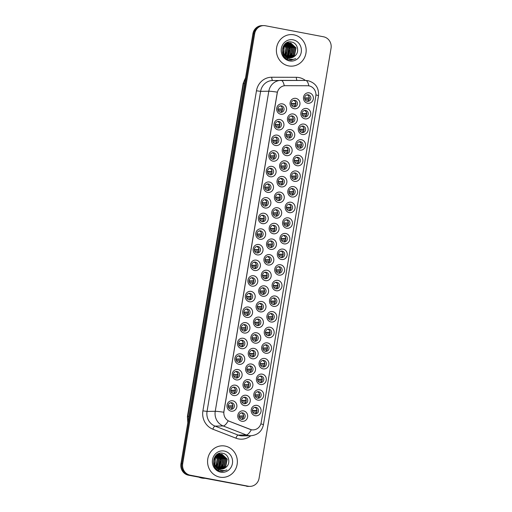 <?xml version="1.0" encoding="UTF-8"?>
<svg xmlns="http://www.w3.org/2000/svg" width="512" height="512" viewBox="0 0 512 512"><rect width="100%" height="100%" fill="white"/><g stroke="black" fill="none" stroke-linecap="round" stroke-linejoin="round"><path stroke-width="0.77" d="M254.598 270.515A5.261 4.966 -90.9 0 1 250.579 264.403A5.261 4.966 -90.9 0 1 256.333 260.154A5.261 4.966 -90.9 0 1 260.358 266.266A5.261 4.966 -90.9 0 1 254.598 270.515M255.354 262.106A3.29 3.104 89.1 0 0 251.718 265.075A3.29 3.104 89.1 0 0 254.861 268.634A3.29 3.104 89.1 0 0 255.354 262.106M251.987 286.144A5.261 4.966 -90.9 0 1 247.962 280.032A5.261 4.966 -90.9 0 1 253.722 275.782A5.261 4.966 -90.9 0 1 257.741 281.888A5.261 4.966 -90.9 0 1 251.987 286.144M252.736 277.734A3.29 3.104 89.1 0 0 249.101 280.704A3.29 3.104 89.1 0 0 252.25 284.262A3.29 3.104 89.1 0 0 252.736 277.734M249.37 301.766A5.261 4.966 -90.9 0 1 245.35 295.661A5.261 4.966 -90.9 0 1 251.104 291.405A5.261 4.966 -90.9 0 1 255.123 297.517A5.261 4.966 -90.9 0 1 249.37 301.766M250.125 293.363A3.29 3.104 89.1 0 0 246.49 296.333A3.29 3.104 89.1 0 0 249.632 299.885A3.29 3.104 89.1 0 0 250.125 293.363M241.523 348.646A5.261 4.966 -90.9 0 1 237.504 342.541A5.261 4.966 -90.9 0 1 243.258 338.285A5.261 4.966 -90.9 0 1 247.283 344.397A5.261 4.966 -90.9 0 1 241.523 348.646M242.278 340.243A3.29 3.104 89.1 0 0 238.643 343.213A3.29 3.104 89.1 0 0 241.786 346.771A3.29 3.104 89.1 0 0 242.278 340.243M238.912 364.275A5.261 4.966 -90.9 0 1 234.886 358.17A5.261 4.966 -90.9 0 1 240.646 353.914A5.261 4.966 -90.9 0 1 244.666 360.026A5.261 4.966 -90.9 0 1 238.912 364.275M239.661 355.866A3.29 3.104 89.1 0 0 236.026 358.835A3.29 3.104 89.1 0 0 239.174 362.394A3.29 3.104 89.1 0 0 239.661 355.866M236.294 379.904A5.261 4.966 -90.9 0 1 232.275 373.792A5.261 4.966 -90.9 0 1 238.029 369.542A5.261 4.966 -90.9 0 1 242.048 375.648A5.261 4.966 -90.9 0 1 236.294 379.904M237.05 371.494A3.29 3.104 89.1 0 0 233.414 374.464A3.29 3.104 89.1 0 0 236.557 378.022A3.29 3.104 89.1 0 0 237.05 371.494M233.677 395.533A5.261 4.966 -90.9 0 1 229.658 389.421A5.261 4.966 -90.9 0 1 235.411 385.171A5.261 4.966 -90.9 0 1 239.437 391.277A5.261 4.966 -90.9 0 1 233.677 395.533M234.432 387.123A3.29 3.104 89.1 0 0 230.797 390.093A3.29 3.104 89.1 0 0 233.946 393.651A3.29 3.104 89.1 0 0 234.432 387.123M246.752 317.395A5.261 4.966 -90.9 0 1 242.733 311.29A5.261 4.966 -90.9 0 1 248.486 307.034A5.261 4.966 -90.9 0 1 252.512 313.146A5.261 4.966 -90.9 0 1 246.752 317.395M247.507 308.986A3.29 3.104 89.1 0 0 243.872 311.955A3.29 3.104 89.1 0 0 247.014 315.514A3.29 3.104 89.1 0 0 247.507 308.986M244.141 333.024A5.261 4.966 -90.9 0 1 240.122 326.912A5.261 4.966 -90.9 0 1 245.875 322.662A5.261 4.966 -90.9 0 1 249.894 328.768A5.261 4.966 -90.9 0 1 244.141 333.024M244.896 324.614A3.29 3.104 89.1 0 0 241.261 327.584A3.29 3.104 89.1 0 0 244.403 331.142A3.29 3.104 89.1 0 0 244.896 324.614M257.216 254.886A5.261 4.966 -90.9 0 1 253.197 248.781A5.261 4.966 -90.9 0 1 258.95 244.525A5.261 4.966 -90.9 0 1 262.97 250.637A5.261 4.966 -90.9 0 1 257.216 254.886M257.971 246.483A3.29 3.104 89.1 0 0 254.336 249.453A3.29 3.104 89.1 0 0 257.478 253.005A3.29 3.104 89.1 0 0 257.971 246.483M259.827 239.264A5.261 4.966 -90.9 0 1 255.808 233.152A5.261 4.966 -90.9 0 1 261.562 228.902A5.261 4.966 -90.9 0 1 265.587 235.008A5.261 4.966 -90.9 0 1 259.827 239.264M260.582 230.854A3.29 3.104 89.1 0 0 256.947 233.824A3.29 3.104 89.1 0 0 260.09 237.382A3.29 3.104 89.1 0 0 260.582 230.854M262.445 223.635A5.261 4.966 -90.9 0 1 258.426 217.523A5.261 4.966 -90.9 0 1 264.179 213.274A5.261 4.966 -90.9 0 1 268.198 219.386A5.261 4.966 -90.9 0 1 262.445 223.635M263.2 215.226A3.29 3.104 89.1 0 0 259.565 218.195A3.29 3.104 89.1 0 0 262.707 221.754A3.29 3.104 89.1 0 0 263.2 215.226M265.062 208.006A5.261 4.966 -90.9 0 1 261.037 201.901A5.261 4.966 -90.9 0 1 266.797 197.645A5.261 4.966 -90.9 0 1 270.816 203.757A5.261 4.966 -90.9 0 1 265.062 208.006M265.811 199.603A3.29 3.104 89.1 0 0 262.176 202.573A3.29 3.104 89.1 0 0 265.325 206.125A3.29 3.104 89.1 0 0 265.811 199.603M267.674 192.384A5.261 4.966 -90.9 0 1 263.654 186.272A5.261 4.966 -90.9 0 1 269.408 182.022A5.261 4.966 -90.9 0 1 273.434 188.128A5.261 4.966 -90.9 0 1 267.674 192.384M268.429 183.974A3.29 3.104 89.1 0 0 264.794 186.944A3.29 3.104 89.1 0 0 267.936 190.502A3.29 3.104 89.1 0 0 268.429 183.974M270.291 176.755A5.261 4.966 -90.9 0 1 266.272 170.643A5.261 4.966 -90.9 0 1 272.026 166.394A5.261 4.966 -90.9 0 1 276.045 172.506A5.261 4.966 -90.9 0 1 270.291 176.755M271.046 168.346A3.29 3.104 89.1 0 0 267.411 171.315A3.29 3.104 89.1 0 0 270.554 174.874A3.29 3.104 89.1 0 0 271.046 168.346M272.902 161.126A5.261 4.966 -90.9 0 1 268.883 155.021A5.261 4.966 -90.9 0 1 274.637 150.765A5.261 4.966 -90.9 0 1 278.662 156.877A5.261 4.966 -90.9 0 1 272.902 161.126M273.658 152.717A3.29 3.104 89.1 0 0 270.022 155.693A3.29 3.104 89.1 0 0 273.165 159.245A3.29 3.104 89.1 0 0 273.658 152.717M275.52 145.504A5.261 4.966 -90.9 0 1 271.501 139.392A5.261 4.966 -90.9 0 1 277.254 135.142A5.261 4.966 -90.9 0 1 281.274 141.248A5.261 4.966 -90.9 0 1 275.52 145.504M276.275 137.094A3.29 3.104 89.1 0 0 272.64 140.064A3.29 3.104 89.1 0 0 275.782 143.622A3.29 3.104 89.1 0 0 276.275 137.094M278.138 129.875A5.261 4.966 -90.9 0 1 274.112 123.763A5.261 4.966 -90.9 0 1 279.872 119.514A5.261 4.966 -90.9 0 1 283.891 125.626A5.261 4.966 -90.9 0 1 278.138 129.875M278.886 121.466A3.29 3.104 89.1 0 0 275.251 124.435A3.29 3.104 89.1 0 0 278.4 127.994A3.29 3.104 89.1 0 0 278.886 121.466M280.749 114.246A5.261 4.966 -90.9 0 1 276.73 108.141A5.261 4.966 -90.9 0 1 282.483 103.885A5.261 4.966 -90.9 0 1 286.509 109.997A5.261 4.966 -90.9 0 1 280.749 114.246M281.504 105.837A3.29 3.104 89.1 0 0 277.869 108.813A3.29 3.104 89.1 0 0 281.011 112.365A3.29 3.104 89.1 0 0 281.504 105.837M231.066 411.155A5.261 4.966 -90.9 0 1 227.046 405.05A5.261 4.966 -90.9 0 1 232.8 400.794A5.261 4.966 -90.9 0 1 236.819 406.906A5.261 4.966 -90.9 0 1 231.066 411.155M231.821 402.746A3.29 3.104 89.1 0 0 228.186 405.722A3.29 3.104 89.1 0 0 231.328 409.274A3.29 3.104 89.1 0 0 231.821 402.746M268.006 264.998A5.261 4.966 -90.9 0 1 263.987 258.893A5.261 4.966 -90.9 0 1 269.741 254.637A5.261 4.966 -90.9 0 1 273.76 260.749A5.261 4.966 -90.9 0 1 268.006 264.998M268.762 256.589A3.29 3.104 89.1 0 0 265.126 259.565A3.29 3.104 89.1 0 0 268.269 263.117A3.29 3.104 89.1 0 0 268.762 256.589M265.389 280.627A5.261 4.966 -90.9 0 1 261.37 274.515A5.261 4.966 -90.9 0 1 267.123 270.266A5.261 4.966 -90.9 0 1 271.149 276.378A5.261 4.966 -90.9 0 1 265.389 280.627M266.144 272.218A3.29 3.104 89.1 0 0 262.509 275.187A3.29 3.104 89.1 0 0 265.651 278.746A3.29 3.104 89.1 0 0 266.144 272.218M262.778 296.256A5.261 4.966 -90.9 0 1 258.752 290.144A5.261 4.966 -90.9 0 1 264.512 285.894A5.261 4.966 -90.9 0 1 268.531 292A5.261 4.966 -90.9 0 1 262.778 296.256M263.533 287.846A3.29 3.104 89.1 0 0 259.898 290.816A3.29 3.104 89.1 0 0 263.04 294.374A3.29 3.104 89.1 0 0 263.533 287.846M260.16 311.878A5.261 4.966 -90.9 0 1 256.141 305.773A5.261 4.966 -90.9 0 1 261.894 301.517A5.261 4.966 -90.9 0 1 265.92 307.629A5.261 4.966 -90.9 0 1 260.16 311.878M260.915 303.475A3.29 3.104 89.1 0 0 257.28 306.445A3.29 3.104 89.1 0 0 260.422 309.997A3.29 3.104 89.1 0 0 260.915 303.475M252.314 358.758A5.261 4.966 -90.9 0 1 248.294 352.653A5.261 4.966 -90.9 0 1 254.048 348.397A5.261 4.966 -90.9 0 1 258.074 354.509A5.261 4.966 -90.9 0 1 252.314 358.758M253.069 350.355A3.29 3.104 89.1 0 0 249.434 353.325A3.29 3.104 89.1 0 0 252.576 356.877A3.29 3.104 89.1 0 0 253.069 350.355M254.931 343.136A5.261 4.966 -90.9 0 1 250.912 337.024A5.261 4.966 -90.9 0 1 256.666 332.774A5.261 4.966 -90.9 0 1 260.685 338.88A5.261 4.966 -90.9 0 1 254.931 343.136M255.686 334.726A3.29 3.104 89.1 0 0 252.051 337.696A3.29 3.104 89.1 0 0 255.194 341.254A3.29 3.104 89.1 0 0 255.686 334.726M244.474 405.638A5.261 4.966 -90.9 0 1 240.448 399.533A5.261 4.966 -90.9 0 1 246.208 395.277A5.261 4.966 -90.9 0 1 250.227 401.389A5.261 4.966 -90.9 0 1 244.474 405.638M245.222 397.235A3.29 3.104 89.1 0 0 241.587 400.205A3.29 3.104 89.1 0 0 244.736 403.757A3.29 3.104 89.1 0 0 245.222 397.235M247.085 390.016A5.261 4.966 -90.9 0 1 243.066 383.904A5.261 4.966 -90.9 0 1 248.819 379.654A5.261 4.966 -90.9 0 1 252.845 385.76A5.261 4.966 -90.9 0 1 247.085 390.016M247.84 381.606A3.29 3.104 89.1 0 0 244.205 384.576A3.29 3.104 89.1 0 0 247.347 388.134A3.29 3.104 89.1 0 0 247.84 381.606M249.702 374.387A5.261 4.966 -90.9 0 1 245.677 368.275A5.261 4.966 -90.9 0 1 251.437 364.026A5.261 4.966 -90.9 0 1 255.456 370.138A5.261 4.966 -90.9 0 1 249.702 374.387M250.458 365.978A3.29 3.104 89.1 0 0 246.822 368.947A3.29 3.104 89.1 0 0 249.965 372.506A3.29 3.104 89.1 0 0 250.458 365.978M257.549 327.507A5.261 4.966 -90.9 0 1 253.523 321.395A5.261 4.966 -90.9 0 1 259.283 317.146A5.261 4.966 -90.9 0 1 263.302 323.258A5.261 4.966 -90.9 0 1 257.549 327.507M258.298 319.098A3.29 3.104 89.1 0 0 254.662 322.067A3.29 3.104 89.1 0 0 257.811 325.626A3.29 3.104 89.1 0 0 258.298 319.098M270.624 249.376A5.261 4.966 -90.9 0 1 266.598 243.264A5.261 4.966 -90.9 0 1 272.358 239.014A5.261 4.966 -90.9 0 1 276.378 245.12A5.261 4.966 -90.9 0 1 270.624 249.376M271.373 240.966A3.29 3.104 89.1 0 0 267.738 243.936A3.29 3.104 89.1 0 0 270.886 247.494A3.29 3.104 89.1 0 0 271.373 240.966M273.235 233.747A5.261 4.966 -90.9 0 1 269.216 227.635A5.261 4.966 -90.9 0 1 274.97 223.386A5.261 4.966 -90.9 0 1 278.989 229.498A5.261 4.966 -90.9 0 1 273.235 233.747M273.99 225.338A3.29 3.104 89.1 0 0 270.355 228.307A3.29 3.104 89.1 0 0 273.498 231.866A3.29 3.104 89.1 0 0 273.99 225.338M275.853 218.118A5.261 4.966 -90.9 0 1 271.827 212.013A5.261 4.966 -90.9 0 1 277.587 207.757A5.261 4.966 -90.9 0 1 281.606 213.869A5.261 4.966 -90.9 0 1 275.853 218.118M276.608 209.709A3.29 3.104 89.1 0 0 272.973 212.685A3.29 3.104 89.1 0 0 276.115 216.237A3.29 3.104 89.1 0 0 276.608 209.709M278.464 202.496A5.261 4.966 -90.9 0 1 274.445 196.384A5.261 4.966 -90.9 0 1 280.198 192.134A5.261 4.966 -90.9 0 1 284.224 198.24A5.261 4.966 -90.9 0 1 278.464 202.496M279.219 194.086A3.29 3.104 89.1 0 0 275.584 197.056A3.29 3.104 89.1 0 0 278.726 200.614A3.29 3.104 89.1 0 0 279.219 194.086M281.082 186.867A5.261 4.966 -90.9 0 1 277.062 180.755A5.261 4.966 -90.9 0 1 282.816 176.506A5.261 4.966 -90.9 0 1 286.835 182.618A5.261 4.966 -90.9 0 1 281.082 186.867M281.837 178.458A3.29 3.104 89.1 0 0 278.202 181.427A3.29 3.104 89.1 0 0 281.344 184.986A3.29 3.104 89.1 0 0 281.837 178.458M283.699 171.238A5.261 4.966 -90.9 0 1 279.674 165.133A5.261 4.966 -90.9 0 1 285.434 160.877A5.261 4.966 -90.9 0 1 289.453 166.989A5.261 4.966 -90.9 0 1 283.699 171.238M284.448 162.829A3.29 3.104 89.1 0 0 280.813 165.805A3.29 3.104 89.1 0 0 283.962 169.357A3.29 3.104 89.1 0 0 284.448 162.829M286.31 155.616A5.261 4.966 -90.9 0 1 282.291 149.504A5.261 4.966 -90.9 0 1 288.045 145.254A5.261 4.966 -90.9 0 1 292.064 151.36A5.261 4.966 -90.9 0 1 286.31 155.616M287.066 147.206A3.29 3.104 89.1 0 0 283.43 150.176A3.29 3.104 89.1 0 0 286.573 153.734A3.29 3.104 89.1 0 0 287.066 147.206M288.928 139.987A5.261 4.966 -90.9 0 1 284.902 133.875A5.261 4.966 -90.9 0 1 290.662 129.626A5.261 4.966 -90.9 0 1 294.682 135.731A5.261 4.966 -90.9 0 1 288.928 139.987M289.677 131.578A3.29 3.104 89.1 0 0 286.048 134.547A3.29 3.104 89.1 0 0 289.19 138.106A3.29 3.104 89.1 0 0 289.677 131.578M291.539 124.358A5.261 4.966 -90.9 0 1 287.52 118.253A5.261 4.966 -90.9 0 1 293.274 113.997A5.261 4.966 -90.9 0 1 297.299 120.109A5.261 4.966 -90.9 0 1 291.539 124.358M292.294 115.949A3.29 3.104 89.1 0 0 288.659 118.925A3.29 3.104 89.1 0 0 291.802 122.477A3.29 3.104 89.1 0 0 292.294 115.949M294.157 108.736A5.261 4.966 -90.9 0 1 290.138 102.624A5.261 4.966 -90.9 0 1 295.891 98.374A5.261 4.966 -90.9 0 1 299.91 104.48A5.261 4.966 -90.9 0 1 294.157 108.736M294.912 100.326A3.29 3.104 89.1 0 0 291.277 103.296A3.29 3.104 89.1 0 0 294.419 106.854A3.29 3.104 89.1 0 0 294.912 100.326M241.856 421.267A5.261 4.966 -90.9 0 1 237.837 415.162A5.261 4.966 -90.9 0 1 243.59 410.906A5.261 4.966 -90.9 0 1 247.61 417.018A5.261 4.966 -90.9 0 1 241.856 421.267M242.611 412.858A3.29 3.104 89.1 0 0 238.976 415.827A3.29 3.104 89.1 0 0 242.118 419.386A3.29 3.104 89.1 0 0 242.611 412.858M257.875 400.128A5.261 4.966 -90.9 0 1 253.856 394.016A5.261 4.966 -90.9 0 1 259.61 389.766A5.261 4.966 -90.9 0 1 263.635 395.872A5.261 4.966 -90.9 0 1 257.875 400.128M258.63 391.718A3.29 3.104 89.1 0 0 254.995 394.688A3.29 3.104 89.1 0 0 258.138 398.246A3.29 3.104 89.1 0 0 258.63 391.718M260.493 384.499A5.261 4.966 -90.9 0 1 256.474 378.387A5.261 4.966 -90.9 0 1 262.227 374.138A5.261 4.966 -90.9 0 1 266.246 380.25A5.261 4.966 -90.9 0 1 260.493 384.499M261.248 376.09A3.29 3.104 89.1 0 0 257.613 379.059A3.29 3.104 89.1 0 0 260.755 382.618A3.29 3.104 89.1 0 0 261.248 376.09M263.11 368.87A5.261 4.966 -90.9 0 1 259.085 362.765A5.261 4.966 -90.9 0 1 264.845 358.509A5.261 4.966 -90.9 0 1 268.864 364.621A5.261 4.966 -90.9 0 1 263.11 368.87M263.859 360.461A3.29 3.104 89.1 0 0 260.224 363.437A3.29 3.104 89.1 0 0 263.373 366.989A3.29 3.104 89.1 0 0 263.859 360.461M265.722 353.248A5.261 4.966 -90.9 0 1 261.702 347.136A5.261 4.966 -90.9 0 1 267.456 342.886A5.261 4.966 -90.9 0 1 271.475 348.992A5.261 4.966 -90.9 0 1 265.722 353.248M266.477 344.838A3.29 3.104 89.1 0 0 262.842 347.808A3.29 3.104 89.1 0 0 265.984 351.366A3.29 3.104 89.1 0 0 266.477 344.838M268.339 337.619A5.261 4.966 -90.9 0 1 264.314 331.507A5.261 4.966 -90.9 0 1 270.074 327.258A5.261 4.966 -90.9 0 1 274.093 333.37A5.261 4.966 -90.9 0 1 268.339 337.619M269.088 329.21A3.29 3.104 89.1 0 0 265.459 332.179A3.29 3.104 89.1 0 0 268.602 335.738A3.29 3.104 89.1 0 0 269.088 329.21M270.95 321.99A5.261 4.966 -90.9 0 1 266.931 315.885A5.261 4.966 -90.9 0 1 272.685 311.629A5.261 4.966 -90.9 0 1 276.71 317.741A5.261 4.966 -90.9 0 1 270.95 321.99M271.706 313.581A3.29 3.104 89.1 0 0 268.07 316.557A3.29 3.104 89.1 0 0 271.213 320.109A3.29 3.104 89.1 0 0 271.706 313.581M273.568 306.368A5.261 4.966 -90.9 0 1 269.549 300.256A5.261 4.966 -90.9 0 1 275.302 296.006A5.261 4.966 -90.9 0 1 279.322 302.112A5.261 4.966 -90.9 0 1 273.568 306.368M274.323 297.958A3.29 3.104 89.1 0 0 270.688 300.928A3.29 3.104 89.1 0 0 273.83 304.486A3.29 3.104 89.1 0 0 274.323 297.958M276.186 290.739A5.261 4.966 -90.9 0 1 272.16 284.627A5.261 4.966 -90.9 0 1 277.914 280.378A5.261 4.966 -90.9 0 1 281.939 286.49A5.261 4.966 -90.9 0 1 276.186 290.739M276.934 282.33A3.29 3.104 89.1 0 0 273.299 285.299A3.29 3.104 89.1 0 0 276.448 288.858A3.29 3.104 89.1 0 0 276.934 282.33M278.797 275.11A5.261 4.966 -90.9 0 1 274.778 269.005A5.261 4.966 -90.9 0 1 280.531 264.749A5.261 4.966 -90.9 0 1 284.55 270.861A5.261 4.966 -90.9 0 1 278.797 275.11M279.552 266.701A3.29 3.104 89.1 0 0 275.917 269.677A3.29 3.104 89.1 0 0 279.059 273.229A3.29 3.104 89.1 0 0 279.552 266.701M281.414 259.488A5.261 4.966 -90.9 0 1 277.389 253.376A5.261 4.966 -90.9 0 1 283.149 249.126A5.261 4.966 -90.9 0 1 287.168 255.232A5.261 4.966 -90.9 0 1 281.414 259.488M282.163 251.078A3.29 3.104 89.1 0 0 278.528 254.048A3.29 3.104 89.1 0 0 281.677 257.606A3.29 3.104 89.1 0 0 282.163 251.078M284.026 243.859A5.261 4.966 -90.9 0 1 280.006 237.747A5.261 4.966 -90.9 0 1 285.76 233.498A5.261 4.966 -90.9 0 1 289.786 239.603A5.261 4.966 -90.9 0 1 284.026 243.859M284.781 235.45A3.29 3.104 89.1 0 0 281.146 238.419A3.29 3.104 89.1 0 0 284.288 241.978A3.29 3.104 89.1 0 0 284.781 235.45M286.643 228.23A5.261 4.966 -90.9 0 1 282.624 222.125A5.261 4.966 -90.9 0 1 288.378 217.869A5.261 4.966 -90.9 0 1 292.397 223.981A5.261 4.966 -90.9 0 1 286.643 228.23M287.398 219.821A3.29 3.104 89.1 0 0 283.763 222.797A3.29 3.104 89.1 0 0 286.906 226.349A3.29 3.104 89.1 0 0 287.398 219.821M289.261 212.608A5.261 4.966 -90.9 0 1 285.235 206.496A5.261 4.966 -90.9 0 1 290.989 202.246A5.261 4.966 -90.9 0 1 295.014 208.352A5.261 4.966 -90.9 0 1 289.261 212.608M290.01 204.198A3.29 3.104 89.1 0 0 286.374 207.168A3.29 3.104 89.1 0 0 289.523 210.726A3.29 3.104 89.1 0 0 290.01 204.198M291.872 196.979A5.261 4.966 -90.9 0 1 287.853 190.867A5.261 4.966 -90.9 0 1 293.606 186.618A5.261 4.966 -90.9 0 1 297.626 192.723A5.261 4.966 -90.9 0 1 291.872 196.979M292.627 188.57A3.29 3.104 89.1 0 0 288.992 191.539A3.29 3.104 89.1 0 0 292.134 195.098A3.29 3.104 89.1 0 0 292.627 188.57M294.49 181.35A5.261 4.966 -90.9 0 1 290.464 175.245A5.261 4.966 -90.9 0 1 296.224 170.989A5.261 4.966 -90.9 0 1 300.243 177.101A5.261 4.966 -90.9 0 1 294.49 181.35M295.238 172.941A3.29 3.104 89.1 0 0 291.603 175.917A3.29 3.104 89.1 0 0 294.752 179.469A3.29 3.104 89.1 0 0 295.238 172.941M297.101 165.728A5.261 4.966 -90.9 0 1 293.082 159.616A5.261 4.966 -90.9 0 1 298.835 155.36A5.261 4.966 -90.9 0 1 302.861 161.472A5.261 4.966 -90.9 0 1 297.101 165.728M297.856 157.318A3.29 3.104 89.1 0 0 294.221 160.288A3.29 3.104 89.1 0 0 297.363 163.846A3.29 3.104 89.1 0 0 297.856 157.318M299.718 150.099A5.261 4.966 -90.9 0 1 295.699 143.987A5.261 4.966 -90.9 0 1 301.453 139.738A5.261 4.966 -90.9 0 1 305.472 145.843A5.261 4.966 -90.9 0 1 299.718 150.099M300.474 141.69A3.29 3.104 89.1 0 0 296.838 144.659A3.29 3.104 89.1 0 0 299.981 148.218A3.29 3.104 89.1 0 0 300.474 141.69M302.336 134.47A5.261 4.966 -90.9 0 1 298.31 128.365A5.261 4.966 -90.9 0 1 304.064 124.109A5.261 4.966 -90.9 0 1 308.09 130.221A5.261 4.966 -90.9 0 1 302.336 134.47M303.085 126.061A3.29 3.104 89.1 0 0 299.45 129.03A3.29 3.104 89.1 0 0 302.598 132.589A3.29 3.104 89.1 0 0 303.085 126.061M304.947 118.842A5.261 4.966 -90.9 0 1 300.928 112.736A5.261 4.966 -90.9 0 1 306.682 108.48A5.261 4.966 -90.9 0 1 310.701 114.592A5.261 4.966 -90.9 0 1 304.947 118.842M305.702 110.438A3.29 3.104 89.1 0 0 302.067 113.408A3.29 3.104 89.1 0 0 305.21 116.966A3.29 3.104 89.1 0 0 305.702 110.438M307.565 103.219A5.261 4.966 -90.9 0 1 303.539 97.107A5.261 4.966 -90.9 0 1 309.299 92.858A5.261 4.966 -90.9 0 1 313.318 98.963A5.261 4.966 -90.9 0 1 307.565 103.219M308.314 94.81A3.29 3.104 89.1 0 0 304.678 97.779A3.29 3.104 89.1 0 0 307.827 101.338A3.29 3.104 89.1 0 0 308.314 94.81M255.264 415.75A5.261 4.966 -90.9 0 1 251.238 409.645A5.261 4.966 -90.9 0 1 256.998 405.389A5.261 4.966 -90.9 0 1 261.018 411.501A5.261 4.966 -90.9 0 1 255.264 415.75M256.013 407.347A3.29 3.104 89.1 0 0 252.384 410.317A3.29 3.104 89.1 0 0 255.526 413.869A3.29 3.104 89.1 0 0 256.013 407.347M307.558 85.741A8.883 8.378 -90.9 0 1 309.011 85.882A8.883 8.378 -90.9 0 1 315.802 96.192L261.178 422.586A8.883 8.378 -90.9 0 1 253.069 429.901A8.883 8.378 -90.9 0 1 250.061 429.357L229.338 421.299A8.883 8.378 -90.9 0 1 223.962 411.392L277.248 92.992A8.883 8.378 -90.9 0 1 285.357 85.677A8.883 8.378 -90.9 0 1 285.504 85.677L307.558 85.741M254.662 407.405A3.29 3.104 -90.9 0 1 254.758 413.779M306.963 94.874A3.29 3.104 -90.9 0 1 307.059 101.248M304.346 110.496A3.29 3.104 -90.9 0 1 304.442 116.877M301.728 126.125A3.29 3.104 -90.9 0 1 301.83 132.499M299.117 141.754A3.29 3.104 -90.9 0 1 299.213 148.128M296.499 157.376A3.29 3.104 -90.9 0 1 296.602 163.757M293.888 173.005A3.29 3.104 -90.9 0 1 293.984 179.379M291.27 188.634A3.29 3.104 -90.9 0 1 291.366 195.008M288.653 204.256A3.29 3.104 -90.9 0 1 288.755 210.637M286.042 219.885A3.29 3.104 -90.9 0 1 286.138 226.259M283.424 235.514A3.29 3.104 -90.9 0 1 283.526 241.888M280.813 251.136A3.29 3.104 -90.9 0 1 280.909 257.517M278.195 266.765A3.29 3.104 -90.9 0 1 278.291 273.139M275.578 282.394A3.29 3.104 -90.9 0 1 275.68 288.768M272.966 298.016A3.29 3.104 -90.9 0 1 273.062 304.397M270.349 313.645A3.29 3.104 -90.9 0 1 270.451 320.019M267.738 329.274A3.29 3.104 -90.9 0 1 267.834 335.648M265.12 344.902A3.29 3.104 -90.9 0 1 265.216 351.277M262.502 360.525A3.29 3.104 -90.9 0 1 262.605 366.899M259.891 376.154A3.29 3.104 -90.9 0 1 259.987 382.528M257.274 391.782A3.29 3.104 -90.9 0 1 257.376 398.157M241.254 412.922A3.29 3.104 -90.9 0 1 241.35 419.296M293.555 100.384A3.29 3.104 -90.9 0 1 293.651 106.765M290.938 116.013A3.29 3.104 -90.9 0 1 291.04 122.387M288.326 131.642A3.29 3.104 -90.9 0 1 288.422 138.016M285.709 147.264A3.29 3.104 -90.9 0 1 285.805 153.645M283.091 162.893A3.29 3.104 -90.9 0 1 283.194 169.267M280.48 178.522A3.29 3.104 -90.9 0 1 280.576 184.896M277.862 194.144A3.29 3.104 -90.9 0 1 277.965 200.525M275.251 209.773A3.29 3.104 -90.9 0 1 275.347 216.147M272.634 225.402A3.29 3.104 -90.9 0 1 272.73 231.776M270.016 241.03A3.29 3.104 -90.9 0 1 270.118 247.405M256.941 319.162A3.29 3.104 -90.9 0 1 257.043 325.536M249.101 366.042A3.29 3.104 -90.9 0 1 249.197 372.416M246.483 381.67A3.29 3.104 -90.9 0 1 246.586 388.045M243.866 397.293A3.29 3.104 -90.9 0 1 243.968 403.667M254.33 334.79A3.29 3.104 -90.9 0 1 254.426 341.165M251.712 350.413A3.29 3.104 -90.9 0 1 251.814 356.787M259.558 303.533A3.29 3.104 -90.9 0 1 259.654 309.907M262.176 287.91A3.29 3.104 -90.9 0 1 262.272 294.285M264.787 272.282A3.29 3.104 -90.9 0 1 264.89 278.656M267.405 256.653A3.29 3.104 -90.9 0 1 267.501 263.027M230.464 402.81A3.29 3.104 -90.9 0 1 230.56 409.184M280.147 105.901A3.29 3.104 -90.9 0 1 280.25 112.275M277.53 121.53A3.29 3.104 -90.9 0 1 277.632 127.904M274.918 137.158A3.29 3.104 -90.9 0 1 275.014 143.533M272.301 152.781A3.29 3.104 -90.9 0 1 272.403 159.155M269.69 168.41A3.29 3.104 -90.9 0 1 269.786 174.784M267.072 184.038A3.29 3.104 -90.9 0 1 267.174 190.413M264.454 199.661A3.29 3.104 -90.9 0 1 264.557 206.035M261.843 215.29A3.29 3.104 -90.9 0 1 261.939 221.664M259.226 230.918A3.29 3.104 -90.9 0 1 259.328 237.293M256.614 246.541A3.29 3.104 -90.9 0 1 256.71 252.915M243.539 324.678A3.29 3.104 -90.9 0 1 243.635 331.053M246.15 309.05A3.29 3.104 -90.9 0 1 246.253 315.424M233.075 387.181A3.29 3.104 -90.9 0 1 233.178 393.562M235.693 371.558A3.29 3.104 -90.9 0 1 235.789 377.933M238.304 355.93A3.29 3.104 -90.9 0 1 238.406 362.304M240.922 340.301A3.29 3.104 -90.9 0 1 241.024 346.682M248.768 293.421A3.29 3.104 -90.9 0 1 248.864 299.795M251.379 277.798A3.29 3.104 -90.9 0 1 251.482 284.173M253.997 262.17A3.29 3.104 -90.9 0 1 254.099 268.544M293.882 34.829A15.789 14.893 89.1 0 0 291.04 34.586A15.789 14.893 89.1 0 0 276.435 49.088A15.789 14.893 89.1 0 0 288.678 65.914A15.789 14.893 89.1 0 0 291.526 66.157A15.789 14.893 89.1 0 0 306.131 51.654A15.789 14.893 89.1 0 0 293.882 34.829A15.789 14.893 89.1 0 0 291.04 34.586A15.789 14.893 89.1 0 0 276.435 49.088A15.789 14.893 89.1 0 0 288.678 65.914A15.789 14.893 89.1 0 0 291.526 66.157A15.789 14.893 89.1 0 0 306.131 51.654A15.789 14.893 89.1 0 0 293.882 34.829M225.069 446.061A15.789 14.893 89.1 0 0 222.221 445.811A15.789 14.893 89.1 0 0 207.616 460.32A15.789 14.893 89.1 0 0 219.866 477.146A15.789 14.893 89.1 0 0 222.714 477.389A15.789 14.893 89.1 0 0 237.312 462.886A15.789 14.893 89.1 0 0 225.069 446.061A15.789 14.893 89.1 0 0 222.221 445.811A15.789 14.893 89.1 0 0 207.616 460.32A15.789 14.893 89.1 0 0 219.866 477.146A15.789 14.893 89.1 0 0 222.714 477.389A15.789 14.893 89.1 0 0 237.312 462.886A15.789 14.893 89.1 0 0 225.069 446.061M263.674 25.6L261.926 25.626A9.869 9.306 89.1 0 0 252.915 33.754L180.954 463.763A9.869 9.306 89.1 0 0 188.493 475.219L247.418 486.234A9.869 9.306 89.1 0 0 249.197 486.387A9.869 9.306 89.1 0 1 247.418 486.234L189.37 475.206L248.294 486.221A9.869 9.306 89.1 0 0 250.074 486.374A9.869 9.306 89.1 0 0 259.085 478.246L331.046 48.237A9.869 9.306 89.1 0 0 323.507 36.781L265.453 25.754A9.869 9.306 89.1 0 0 263.674 25.6A9.869 9.306 89.1 0 0 254.662 33.728L182.701 463.738A9.869 9.306 89.1 0 0 190.246 475.194L248.294 486.221M180.954 463.763L181.83 463.75A9.869 9.306 89.1 0 0 189.37 475.206A9.869 9.306 89.1 0 1 181.83 463.75L253.786 33.741L181.83 463.75L182.701 463.738M262.803 25.613A9.869 9.306 89.1 0 0 253.786 33.741A9.869 9.306 89.1 0 1 262.803 25.613M260.864 423.885A11.514 0.73 9.5 0 1 263.43 424.787C261.856 431.475 257.626 435.13 250.752 435.757A13.158 12.41 -90.9 0 1 248.384 435.552A13.158 12.41 -90.9 0 1 246.291 434.95A11.514 3.571 111.3 0 0 251.322 429.76L228.205 420.832A11.514 3.571 111.3 0 1 223.206 425.971A13.158 12.41 -90.9 0 1 215.245 411.296A11.514 0.73 -170.5 0 1 223.763 412.237L277.325 92.16A11.514 0.73 9.5 0 0 268.806 91.219A13.158 12.41 -90.9 0 1 280.819 80.384A13.158 12.41 -90.9 0 1 281.037 80.384A11.514 3.821 90.2 0 1 281.062 80.384A11.514 3.821 90.2 0 1 284.275 85.747L285.19 85.677M246.547 486.246A9.869 9.306 89.1 0 0 248.326 486.4L250.074 486.374M252.371 410.496L256.915 410.426A3.616 3.411 89.1 0 0 256 408.147M252.378 410.816L257.043 410.746M256.077 412.998A3.616 3.411 89.1 0 0 256.646 412.045L252.723 412.102M243.328 417.568L239.322 417.619M242.669 418.515A3.616 3.411 89.1 0 0 243.238 417.562M238.976 416.333L243.642 416.256M238.963 416.013L243.507 415.942A3.616 3.411 89.1 0 0 242.592 413.664M228.179 406.221L232.845 406.144M232.538 407.462L228.531 407.507M231.878 408.403A3.616 3.411 89.1 0 0 232.448 407.45M228.173 405.901L232.717 405.83A3.616 3.411 89.1 0 0 231.802 403.552M254.989 394.867L259.533 394.797A3.616 3.411 89.1 0 0 258.618 392.518M254.995 395.187L259.661 395.117M258.694 397.376A3.616 3.411 89.1 0 0 259.258 396.416L255.341 396.48M257.6 379.245L262.144 379.174A3.616 3.411 89.1 0 0 261.229 376.896M257.606 379.558L262.272 379.488M261.306 381.747A3.616 3.411 89.1 0 0 261.875 380.787L257.958 380.851M260.218 363.616L264.762 363.546A3.616 3.411 89.1 0 0 263.846 361.267M260.224 363.936L264.89 363.859M263.923 366.118A3.616 3.411 89.1 0 0 264.493 365.165L260.57 365.222M262.835 347.987L267.373 347.917A3.616 3.411 89.1 0 0 266.464 345.638M262.842 348.307L267.507 348.237M266.534 350.496A3.616 3.411 89.1 0 0 267.104 349.536L263.187 349.6M245.939 401.946L241.933 401.99M245.286 402.886A3.616 3.411 89.1 0 0 245.856 401.933M241.587 400.704L246.253 400.634M241.581 400.384L246.125 400.314A3.616 3.411 89.1 0 0 245.21 398.035M248.557 386.317L244.55 386.368M247.898 387.264A3.616 3.411 89.1 0 0 248.467 386.304M244.205 385.075L248.87 385.005M244.198 384.755L248.742 384.685A3.616 3.411 89.1 0 0 247.827 382.406M251.168 370.688L247.168 370.739M250.515 371.635A3.616 3.411 89.1 0 0 251.085 370.682M246.816 369.453L251.482 369.376M246.81 369.133L251.354 369.062A3.616 3.411 89.1 0 0 250.438 366.784M287.142 58.938A16.282 15.36 89.1 0 0 287.603 58.048M288.083 56.934A16.282 15.36 89.1 0 0 288.461 55.872M288.627 55.334A16.282 15.36 89.1 0 0 289.19 52.339M288.954 47.373A16.282 15.36 89.1 0 0 288.288 44.934M288.109 44.467A16.282 15.36 89.1 0 0 287.738 43.584M287.462 43.002A16.282 15.36 89.1 0 0 287.2 42.509M287.328 58.829A16.448 15.514 89.1 0 0 287.693 58.106M288.237 56.851A16.448 15.514 89.1 0 0 288.621 55.718M288.787 55.136A16.448 15.514 89.1 0 0 289.357 51.302M289.254 48.659A16.448 15.514 89.1 0 0 288.454 45.107M288.275 44.602A16.448 15.514 89.1 0 0 287.891 43.654M287.603 43.04A16.448 15.514 89.1 0 0 287.59 43.021A16.448 15.514 89.1 0 0 287.302 42.464M286.79 58.918A16.448 15.514 89.1 0 0 287.245 58.022M287.61 57.19A16.448 15.514 89.1 0 0 287.93 56.346M288.064 55.93A16.448 15.514 89.1 0 0 288.403 54.707M288.794 52.384A16.448 15.514 89.1 0 0 288.614 47.648M288.32 46.317A16.448 15.514 89.1 0 0 288.23 45.971M287.994 45.21A16.448 15.514 89.1 0 0 287.718 44.435M287.578 44.077A16.448 15.514 89.1 0 0 287.296 43.43M287.091 43.008A16.448 15.514 89.1 0 0 286.899 42.643M286.144 43.059L286.63 43.123M286.08 43.098L286.458 43.168M287.494 43.034L288.019 43.104M285.997 57.754L284.941 57.472M287.322 43.059L287.846 43.142M286.822 57.498L282.95 54.541M285.05 43.885L288.71 42.995M288.883 43.008L289.491 43.098L294.624 47.898L293.171 55.219L289.037 57.722M288.013 42.989L288.538 43.014M288.71 43.034L294.278 47.904L292.826 55.226L288.864 57.69M294.605 56.173C299.91 52.525 297.805 43.181 291.891 42.118C281.523 39.27 278.317 57.536 288.826 59.808L291.091 60.077L295.712 58.662C293.536 59.507 291.347 59.552 289.152 58.797L284.813 55.155A7.437 7.014 89.1 0 0 288.966 57.709A7.437 7.014 89.1 0 0 290.304 57.824A7.437 7.014 89.1 0 0 294.605 56.173L290.234 57.824M284.813 55.155L283.52 52.915L284.512 45.6L289.574 42.963L290.874 43.078L296.013 47.878L294.56 55.2L289.715 57.805M285.542 56.218L283.174 52.922L284.166 45.6L289.574 42.963M289.402 42.963L290.528 43.085L295.667 47.885L294.208 55.206L289.549 57.792M284.755 45.293L286.304 48.026L284.909 55.27M284.589 45.504L285.952 48.032L284.736 55.059M285.44 44.595L287.686 48.006L286.234 55.328L285.6 56M285.446 56.141L284.934 56.557M284.762 56.685L284.422 56.902M285.267 44.749L287.341 48.013L285.888 55.334L285.427 55.84M286.125 44.058L289.075 47.987L287.622 55.309L286.291 56.563M285.958 44.179L288.73 47.987L287.27 55.315L286.118 56.435M286.816 43.654L290.464 47.962L289.005 55.283L286.976 56.992M286.643 43.744L290.118 47.968L288.659 55.29L286.803 56.896M286.803 43.162L287.328 43.296M287.501 43.347L291.853 47.942L290.394 55.264L287.661 57.318M286.63 43.206L287.155 43.354M287.334 43.418L291.507 47.949L290.048 55.27L287.494 57.248M288.192 43.136L293.242 47.917L291.782 55.245L288.352 57.562M288.019 43.181L292.89 47.923L291.437 55.251L288.179 57.51M293.05 39.814A10.726 10.118 89.1 0 0 281.318 48.48A10.726 10.118 89.1 0 0 289.517 60.928A10.726 10.118 89.1 0 0 301.242 52.262A10.726 10.118 89.1 0 0 293.05 39.814M286.432 52.166L285.197 55.603M295.712 58.662L290.995 60.077M287.872 42.259L288.806 42.989M288.89 43.059L289.331 43.494M289.613 43.808L291.328 46.682M291.411 53.677L289.638 56.813M289.325 57.171L288.826 57.677M288.07 58.317L286.982 59.027M286.842 43.846L288.557 46.726M288.64 53.722L286.867 56.858M287.194 44.058L289.248 48.64M289.293 51.712L287.232 56.614M286.15 57.786L285.709 58.17M200.16 477.434A16.448 15.514 89.1 0 0 202.438 478.061A16.448 15.514 89.1 0 0 204.781 478.31M218.323 470.17A16.282 15.36 89.1 0 0 218.784 469.28M219.27 468.166A16.282 15.36 89.1 0 0 219.648 467.104M219.808 466.56A16.282 15.36 89.1 0 0 220.371 463.571M220.134 458.605A16.282 15.36 89.1 0 0 219.469 456.166M219.296 455.693A16.282 15.36 89.1 0 0 218.925 454.816M218.65 454.234A16.282 15.36 89.1 0 0 218.387 453.734M199.923 477.389A16.448 15.514 89.1 0 0 202.33 478.061A16.448 15.514 89.1 0 0 204.806 478.317M218.509 470.054A16.448 15.514 89.1 0 0 218.88 469.338M219.418 468.077A16.448 15.514 89.1 0 0 219.808 466.944M219.974 466.362A16.448 15.514 89.1 0 0 220.544 462.534M220.435 459.891A16.448 15.514 89.1 0 0 219.642 456.339M219.462 455.834A16.448 15.514 89.1 0 0 219.072 454.88M218.765 454.227A16.448 15.514 89.1 0 0 218.49 453.696M198.931 477.203A16.448 15.514 89.1 0 0 201.837 478.067A16.448 15.514 89.1 0 0 204.8 478.323L204.845 478.323M217.971 470.15A16.448 15.514 89.1 0 0 218.426 469.254M218.797 468.422A16.448 15.514 89.1 0 0 219.11 467.578M219.251 467.155A16.448 15.514 89.1 0 0 219.59 465.939M219.981 463.61A16.448 15.514 89.1 0 0 219.795 458.874M219.507 457.542A16.448 15.514 89.1 0 0 219.411 457.203M219.181 456.442A16.448 15.514 89.1 0 0 218.899 455.661M218.758 455.309A16.448 15.514 89.1 0 0 218.477 454.662M218.272 454.234A16.448 15.514 89.1 0 0 218.086 453.869M217.331 454.285L217.818 454.355M218.682 454.259L219.2 454.336M217.184 468.986L216.128 468.704M218.509 454.285L219.027 454.374M218.003 468.73L214.138 465.773M216.237 455.117L219.891 454.227M220.07 454.24L220.672 454.33L225.811 459.13L224.352 466.451L220.218 468.954M219.2 454.214L219.718 454.246M219.898 454.266L225.466 459.136L224.006 466.458L220.045 468.915M225.792 467.405C231.091 463.757 228.992 454.413 223.072 453.35C212.704 450.496 209.504 468.762 220.013 471.04L222.272 471.302L226.899 469.888C224.717 470.733 222.534 470.778 220.333 470.022L216 466.387A7.437 7.014 89.1 0 0 220.147 468.941A7.437 7.014 89.1 0 0 221.491 469.056A7.437 7.014 89.1 0 0 225.792 467.405L221.414 469.056M216 466.387L214.701 464.141L215.699 456.826L220.762 454.189L222.061 454.304L227.2 459.104L225.741 466.432L220.902 469.037M216.723 467.45L214.355 464.147L215.354 456.832L220.762 454.189M220.589 454.195L221.715 454.31L226.848 459.11L225.395 466.438L220.73 469.024M215.942 456.525L217.485 459.258L216.09 466.502M215.77 456.736L217.139 459.264L215.917 466.285M216.627 455.827L218.874 459.238L217.414 466.56L216.781 467.232M216.634 467.373L216.115 467.789M215.949 467.91L215.603 468.134M216.454 455.981L218.528 459.238L217.069 466.566L216.608 467.072M217.312 455.29L220.262 459.213L218.803 466.541L217.472 467.789M217.139 455.411L219.91 459.219L218.458 466.541L217.299 467.667M217.997 454.886L221.645 459.194L220.192 466.515L218.163 468.224M217.824 454.976L221.299 459.2L219.846 466.522L217.99 468.128M217.99 454.387L218.515 454.522M218.688 454.579L223.034 459.174L221.581 466.496L218.848 468.55M217.818 454.432L218.342 454.586M218.515 454.65L222.688 459.174L221.235 466.502L218.675 468.48M219.379 454.368L224.422 459.149L222.97 466.47L219.533 468.794M219.206 454.413L224.077 459.155L222.618 466.477L219.36 468.736M224.23 451.046A10.726 10.118 89.1 0 0 212.506 459.712A10.726 10.118 89.1 0 0 220.698 472.16A10.726 10.118 89.1 0 0 232.429 463.494A10.726 10.118 89.1 0 0 224.23 451.046M217.619 463.398L216.384 466.835M226.899 469.888L222.176 471.302M219.053 453.485L219.994 454.214M220.07 454.291L220.512 454.726M220.8 455.034L222.515 457.914M222.598 464.909L220.826 468.045M220.512 468.403L220.006 468.909M219.251 469.549L218.163 470.259M218.022 455.078L219.738 457.952M219.821 464.947L218.048 468.09M217.126 469.05L216.806 469.325M218.374 455.29L220.435 459.872M220.48 462.938L218.419 467.846M217.338 469.018L216.896 469.395M253.786 355.066L249.779 355.11M253.133 356.006A3.616 3.411 89.1 0 0 253.696 355.053M249.434 353.824L254.099 353.754M249.427 353.504L253.971 353.434A3.616 3.411 89.1 0 0 253.056 351.155M230.797 390.592L235.462 390.522M235.149 391.834L231.142 391.885M234.496 392.774A3.616 3.411 89.1 0 0 235.059 391.821M230.79 390.272L235.334 390.202A3.616 3.411 89.1 0 0 234.419 387.923M233.414 374.963L238.08 374.893M237.766 376.205L233.76 376.256M237.107 377.152A3.616 3.411 89.1 0 0 237.677 376.192M233.402 374.643L237.946 374.573A3.616 3.411 89.1 0 0 237.03 372.294M236.026 359.341L240.691 359.264M240.378 360.582L236.371 360.627M239.725 361.523A3.616 3.411 89.1 0 0 240.294 360.57M236.019 359.021L240.563 358.95A3.616 3.411 89.1 0 0 239.648 356.672M238.643 343.712L243.309 343.642M242.995 344.954L238.989 344.998M242.336 345.894A3.616 3.411 89.1 0 0 242.906 344.941M238.637 343.392L243.181 343.322A3.616 3.411 89.1 0 0 242.266 341.043M265.446 332.365L269.99 332.288A3.616 3.411 89.1 0 0 269.075 330.01M265.453 332.678L270.118 332.608M269.152 334.867A3.616 3.411 89.1 0 0 269.722 333.907L265.798 333.971M268.064 316.736L272.608 316.666A3.616 3.411 89.1 0 0 271.693 314.387M268.07 317.056L272.736 316.979M271.763 319.238A3.616 3.411 89.1 0 0 272.333 318.285L268.416 318.342M270.675 301.107L275.219 301.037A3.616 3.411 89.1 0 0 274.304 298.758M270.682 301.427L275.347 301.357M274.381 303.616A3.616 3.411 89.1 0 0 274.95 302.656L271.034 302.72M273.293 285.478L277.837 285.408A3.616 3.411 89.1 0 0 276.922 283.13M273.299 285.798L277.965 285.728M276.998 287.987A3.616 3.411 89.1 0 0 277.568 287.027L273.645 287.091M256.403 339.437L252.397 339.488M255.744 340.384A3.616 3.411 89.1 0 0 256.314 339.424M252.051 338.195L256.717 338.125M252.038 337.875L256.582 337.805A3.616 3.411 89.1 0 0 255.667 335.526M259.014 323.808L255.008 323.859M258.362 324.755A3.616 3.411 89.1 0 0 258.931 323.802M254.662 322.573L259.328 322.496M254.656 322.253L259.2 322.182A3.616 3.411 89.1 0 0 258.285 319.904M261.632 308.186L257.626 308.23M260.973 309.126A3.616 3.411 89.1 0 0 261.542 308.173M257.28 306.944L261.946 306.874M257.274 306.624L261.818 306.554A3.616 3.411 89.1 0 0 260.902 304.275M264.243 292.557L260.237 292.608M263.59 293.504A3.616 3.411 89.1 0 0 264.16 292.544M259.891 291.315L264.557 291.245M259.885 290.995L264.429 290.925A3.616 3.411 89.1 0 0 263.514 288.646M241.254 328.083L245.92 328.013M245.613 329.325L241.606 329.376M244.954 330.272A3.616 3.411 89.1 0 0 245.523 329.312M241.248 327.763L245.792 327.693A3.616 3.411 89.1 0 0 244.877 325.414M243.872 312.461L248.538 312.384M248.224 313.696L244.218 313.747M247.571 314.643A3.616 3.411 89.1 0 0 248.134 313.69M243.866 312.141L248.41 312.07A3.616 3.411 89.1 0 0 247.494 309.792M246.49 296.832L251.155 296.762M250.842 298.074L246.835 298.118M250.182 299.014A3.616 3.411 89.1 0 0 250.752 298.061M246.477 296.512L251.021 296.442A3.616 3.411 89.1 0 0 250.106 294.163M275.91 269.856L280.448 269.786A3.616 3.411 89.1 0 0 279.539 267.507M275.917 270.176L280.582 270.099M279.61 272.358A3.616 3.411 89.1 0 0 280.179 271.405L276.262 271.462M278.522 254.227L283.066 254.157A3.616 3.411 89.1 0 0 282.15 251.878M278.528 254.547L283.194 254.477M282.227 256.736A3.616 3.411 89.1 0 0 282.797 255.776L278.874 255.84M281.139 238.598L285.683 238.528A3.616 3.411 89.1 0 0 284.768 236.25M281.146 238.918L285.811 238.848M284.838 241.107A3.616 3.411 89.1 0 0 285.408 240.147L281.491 240.211M283.75 222.976L288.294 222.906A3.616 3.411 89.1 0 0 287.379 220.627M283.757 223.296L288.422 223.219M287.456 225.478A3.616 3.411 89.1 0 0 288.026 224.525L284.109 224.582M286.368 207.347L290.912 207.277A3.616 3.411 89.1 0 0 289.997 204.998M286.374 207.667L291.04 207.597M290.074 209.85A3.616 3.411 89.1 0 0 290.643 208.896L286.72 208.96M288.979 191.718L293.523 191.648A3.616 3.411 89.1 0 0 292.608 189.37M288.992 192.038L293.658 191.968M292.685 194.227A3.616 3.411 89.1 0 0 293.254 193.267L289.338 193.331M266.861 276.928L262.854 276.979M266.208 277.875A3.616 3.411 89.1 0 0 266.771 276.915M262.509 275.686L267.174 275.616M262.502 275.373L267.046 275.302A3.616 3.411 89.1 0 0 266.131 273.024M269.478 261.306L265.472 261.35M268.819 262.246A3.616 3.411 89.1 0 0 269.389 261.293M265.12 260.064L269.792 259.987M265.114 259.744L269.658 259.674A3.616 3.411 89.1 0 0 268.742 257.395M272.09 245.677L268.083 245.728M271.437 246.624A3.616 3.411 89.1 0 0 272.006 245.664M267.738 244.435L272.403 244.365M267.731 244.115L272.275 244.045A3.616 3.411 89.1 0 0 271.36 241.766M274.707 230.048L270.701 230.099M274.048 230.995A3.616 3.411 89.1 0 0 274.618 230.035M270.355 228.806L275.021 228.736M270.349 228.493L274.893 228.416A3.616 3.411 89.1 0 0 273.978 226.138M277.318 214.426L273.312 214.47M276.666 215.366A3.616 3.411 89.1 0 0 277.235 214.413M272.966 213.184L277.632 213.107M272.96 212.864L277.504 212.794A3.616 3.411 89.1 0 0 276.589 210.515M279.936 198.797L275.93 198.848M279.283 199.744A3.616 3.411 89.1 0 0 279.846 198.784M275.584 197.555L280.25 197.485M275.578 197.235L280.122 197.165A3.616 3.411 89.1 0 0 279.206 194.886M249.101 281.203L253.766 281.133M253.453 282.445L249.446 282.496M252.8 283.392A3.616 3.411 89.1 0 0 253.37 282.432M249.094 280.883L253.638 280.813A3.616 3.411 89.1 0 0 252.723 278.534M251.718 265.581L256.384 265.504M256.07 266.816L252.064 266.867M255.411 267.763A3.616 3.411 89.1 0 0 255.981 266.81M251.712 265.261L256.256 265.19A3.616 3.411 89.1 0 0 255.341 262.912M254.33 249.952L258.995 249.882M258.682 251.194L254.682 251.238M258.029 252.134A3.616 3.411 89.1 0 0 258.598 251.181M254.323 249.632L258.867 249.562A3.616 3.411 89.1 0 0 257.952 247.283M256.947 234.323L261.613 234.253M261.299 235.565L257.293 235.616M260.646 236.512A3.616 3.411 89.1 0 0 261.21 235.552M256.941 234.003L261.485 233.933A3.616 3.411 89.1 0 0 260.57 231.654M259.565 218.701L264.23 218.624M263.917 219.936L259.91 219.987M263.258 220.883A3.616 3.411 89.1 0 0 263.827 219.93M259.552 218.381L264.096 218.31A3.616 3.411 89.1 0 0 263.181 216.032M262.176 203.072L266.842 203.002M266.528 204.314L262.522 204.358M265.875 205.254A3.616 3.411 89.1 0 0 266.445 204.301M262.17 202.752L266.714 202.682A3.616 3.411 89.1 0 0 265.798 200.403M291.597 176.096L296.141 176.026A3.616 3.411 89.1 0 0 295.226 173.747M291.603 176.416L296.269 176.339M295.302 178.598A3.616 3.411 89.1 0 0 295.872 177.645L291.949 177.702M294.214 160.467L298.758 160.397A3.616 3.411 89.1 0 0 297.843 158.118M294.221 160.787L298.886 160.717M297.914 162.97A3.616 3.411 89.1 0 0 298.483 162.016L294.566 162.074M296.826 144.838L301.37 144.768A3.616 3.411 89.1 0 0 300.454 142.49M296.832 145.158L301.498 145.088M300.531 147.347A3.616 3.411 89.1 0 0 301.101 146.387L297.184 146.451M299.443 129.216L303.987 129.146A3.616 3.411 89.1 0 0 303.072 126.867M299.45 129.536L304.115 129.459M303.149 131.718A3.616 3.411 89.1 0 0 303.712 130.765L299.795 130.822M302.054 113.587L306.598 113.517A3.616 3.411 89.1 0 0 305.683 111.238M302.067 113.907L306.733 113.837M305.76 116.09A3.616 3.411 89.1 0 0 306.33 115.136L302.413 115.194M304.672 97.958L309.216 97.888A3.616 3.411 89.1 0 0 308.301 95.61M304.678 98.278L309.344 98.208M308.378 100.467A3.616 3.411 89.1 0 0 308.947 99.507L305.024 99.571M282.554 183.168L278.547 183.219M281.894 184.115A3.616 3.411 89.1 0 0 282.464 183.155M278.195 181.926L282.861 181.856M278.189 181.606L282.733 181.536A3.616 3.411 89.1 0 0 281.818 179.258M285.165 167.546L281.158 167.59M284.512 168.486A3.616 3.411 89.1 0 0 285.082 167.533M280.813 166.304L285.478 166.227M280.806 165.984L285.35 165.914A3.616 3.411 89.1 0 0 284.435 163.635M287.782 151.917L283.776 151.968M287.123 152.864A3.616 3.411 89.1 0 0 287.693 151.904M283.43 150.675L288.096 150.605M283.424 150.355L287.962 150.285A3.616 3.411 89.1 0 0 287.053 148.006M290.394 136.288L286.387 136.339M289.741 137.235A3.616 3.411 89.1 0 0 290.31 136.275M286.042 135.046L290.707 134.976M286.035 134.726L290.579 134.656A3.616 3.411 89.1 0 0 289.664 132.378M293.011 120.666L289.005 120.71M292.358 121.606A3.616 3.411 89.1 0 0 292.922 120.653M288.659 119.424L293.325 119.347M288.653 119.104L293.197 119.034A3.616 3.411 89.1 0 0 292.282 116.755M295.629 105.037L291.622 105.088M294.97 105.978A3.616 3.411 89.1 0 0 295.539 105.024M291.27 103.795L295.936 103.725M291.264 103.475L295.808 103.405A3.616 3.411 89.1 0 0 294.893 101.126M264.794 187.443L269.459 187.373M269.146 188.685L265.139 188.736M268.486 189.632A3.616 3.411 89.1 0 0 269.056 188.672M264.787 187.123L269.331 187.053A3.616 3.411 89.1 0 0 268.416 184.774M267.405 171.814L272.07 171.744M271.757 173.056L267.757 173.107M271.104 174.003A3.616 3.411 89.1 0 0 271.674 173.043M267.398 171.501L271.942 171.43A3.616 3.411 89.1 0 0 271.027 169.152M270.022 156.192L274.688 156.115M274.374 157.434L270.368 157.478M273.722 158.374A3.616 3.411 89.1 0 0 274.285 157.421M270.016 155.872L274.56 155.802A3.616 3.411 89.1 0 0 273.645 153.523M272.64 140.563L277.306 140.493M276.992 141.805L272.986 141.856M276.333 142.752A3.616 3.411 89.1 0 0 276.902 141.792M272.627 140.243L277.171 140.173A3.616 3.411 89.1 0 0 276.256 137.894M275.251 124.934L279.917 124.864M279.603 126.176L275.597 126.227M278.95 127.123A3.616 3.411 89.1 0 0 279.52 126.163M275.245 124.621L279.789 124.544A3.616 3.411 89.1 0 0 278.874 122.266M277.869 109.312L282.534 109.235M282.221 110.554L278.214 110.598M281.562 111.494A3.616 3.411 89.1 0 0 282.131 110.541M277.862 108.992L282.406 108.922A3.616 3.411 89.1 0 0 281.491 106.643M250.778 435.757A16.448 15.514 -90.9 0 1 238.554 438.931A16.448 15.514 -90.9 0 1 235.942 438.182L212.858 429.203A16.448 15.514 -90.9 0 1 202.899 410.861L256.461 90.784A16.448 15.514 -90.9 0 1 271.757 77.235L296.333 77.312A16.448 15.514 -90.9 0 1 305.414 80.454M281.088 80.384L305.613 80.454A11.514 3.821 90.2 0 1 305.638 80.454L272.627 80.512A13.158 12.41 89.1 0 0 260.614 91.347L268.806 91.219L215.245 411.296L207.046 411.424A13.158 12.41 89.1 0 0 215.014 426.099L223.206 425.971L246.291 434.95L238.099 435.078A13.158 12.41 89.1 0 0 240.186 435.68A13.158 12.41 89.1 0 0 242.56 435.885L250.752 435.757M263.43 424.787L318.49 95.802C319.091 87.962 315.603 82.918 308.026 80.685L305.638 80.454A11.514 3.821 90.2 0 1 308.858 85.856M318.49 95.802A11.514 0.73 -170.5 0 0 315.923 94.899M254.662 33.728L252.915 33.754M190.246 475.194L188.493 475.219M212.858 429.203A3.29 1.018 -68.7 0 1 215.014 426.099L238.099 435.078A3.29 1.018 -68.7 0 0 235.942 438.182M256.461 90.784L260.614 91.347L207.046 411.424L202.899 410.861M271.757 77.235A3.29 1.094 -89.8 0 0 272.806 80.506M296.333 77.312A3.29 1.094 -89.8 0 0 297.088 80.429M245.459 78.304A13.158 12.41 89.1 0 0 243.533 83.354L244.614 83.334M187.821 422.746L187.411 416.538L243.155 83.43A6.579 0.416 9.5 0 1 243.533 83.354L187.789 416.467L188.877 416.448M187.411 416.538A6.579 0.416 9.5 0 1 187.789 416.467A13.158 12.41 89.1 0 0 187.962 421.914M283.206 54.899A10.726 10.118 89.1 0 0 283.578 53.824M283.699 53.363A10.726 10.118 89.1 0 0 283.533 47.354M214.387 466.125A10.726 10.118 89.1 0 0 214.758 465.056M214.886 464.589A10.726 10.118 89.1 0 0 214.72 458.586M243.155 83.43L245.555 77.728M283.149 54.822L283.52 53.715M283.642 53.229L283.488 47.488M214.336 466.054L214.701 464.947M214.829 464.454L214.669 458.72"/></g></svg>
